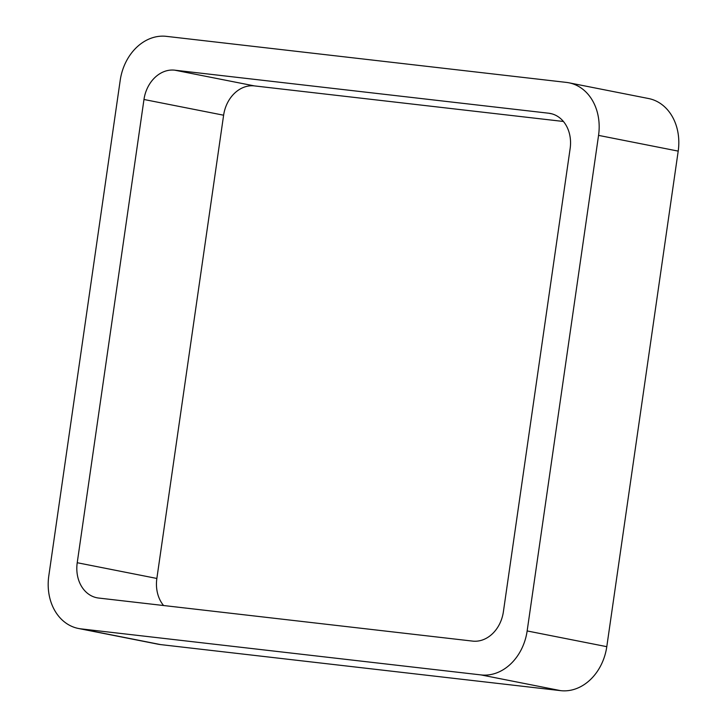 <?xml version="1.0" encoding="UTF-8"?>
<svg xmlns="http://www.w3.org/2000/svg" width="727" height="727" viewBox="0 0 727 727"><rect width="100%" height="100%" fill="white"/><g stroke="black" fill="none" stroke-linecap="round" stroke-linejoin="round"><path stroke-width="1.09" d="M606.791 646.676A49.018 39.349 -78.8 0 1 560.662 690.65L481.02 674.92L80.951 628.864A49.018 39.349 -78.8 0 1 78.443 628.473A49.018 39.349 -78.8 0 1 48.8 575.884L120.209 80.324A49.018 39.349 -78.8 0 1 166.338 36.35L566.406 82.405A49.018 39.349 -78.8 0 1 568.914 82.796L648.557 98.527A49.018 39.349 -78.8 0 1 678.2 151.116L606.791 646.676L527.148 630.945L598.557 135.386A49.018 39.349 -78.8 0 0 568.914 82.796M481.02 674.92A49.018 39.349 -78.8 0 0 527.148 630.945M560.662 690.65L160.594 644.595L80.951 628.864M78.443 628.473L158.086 644.204A49.018 39.349 -78.8 0 0 160.594 644.595M77.226 562.725L143.973 99.49A32.679 26.236 -78.8 0 1 174.725 70.174L548.703 113.221A32.679 26.236 -78.8 0 1 550.375 113.485A32.679 26.236 -78.8 0 1 570.141 148.544L503.384 611.789A32.679 26.236 -78.8 0 1 472.632 641.105L98.654 598.048A32.679 26.236 -78.8 0 1 96.982 597.785A32.679 26.236 -78.8 0 1 77.226 562.725L156.859 578.456L223.616 115.211L143.973 99.49M563.416 121.473L254.368 85.895A32.679 26.236 -78.8 0 0 223.616 115.211M156.859 578.456A32.679 26.236 -78.8 0 0 163.584 605.527M678.2 151.116L598.557 135.386M254.368 85.895L174.725 70.174M552.029 113.875L548.703 113.221"/></g></svg>
